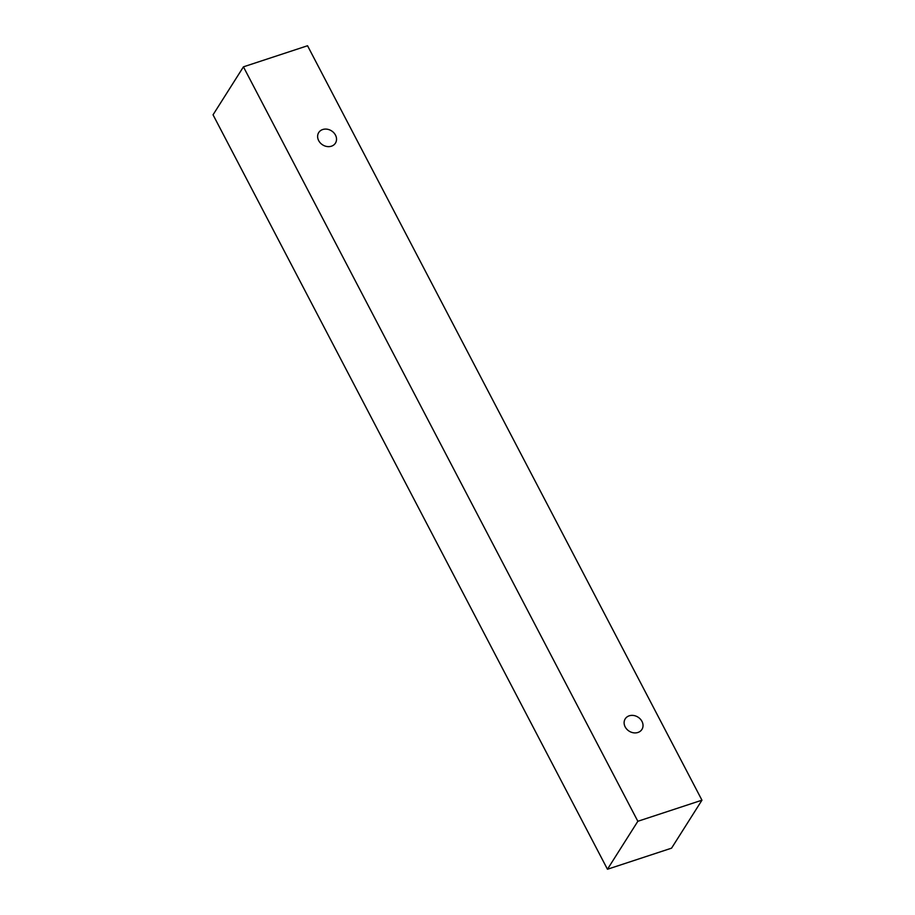 <?xml version="1.0" encoding="UTF-8"?>
<svg xmlns="http://www.w3.org/2000/svg" width="915" height="915" viewBox="0 0 915 915"><rect width="100%" height="100%" fill="white"/><g stroke="black" fill="none" stroke-linecap="round" stroke-linejoin="round"><path stroke-width="1.37" d="M625.174 726.899A9.882 8.292 -147.7 0 1 625.22 718.847A9.882 8.292 -147.7 0 1 638.007 717.143A9.882 8.292 -147.7 0 1 641.93 729.427A9.882 8.292 -147.7 0 1 633.523 732.801A9.882 8.292 -147.7 0 1 625.174 726.899M243.436 66.841L213.046 114.81L607.457 869.25L671.564 848.159L701.954 800.19L307.543 45.75L243.436 66.841L637.846 821.281L701.954 800.19M637.846 821.281L607.457 869.25M318.683 140.624A9.882 8.292 -147.7 0 1 318.717 132.572A9.882 8.292 -147.7 0 1 331.516 130.856A9.882 8.292 -147.7 0 1 335.428 143.152A9.882 8.292 -147.7 0 1 327.032 146.526A9.882 8.292 -147.7 0 1 318.683 140.624"/></g></svg>
